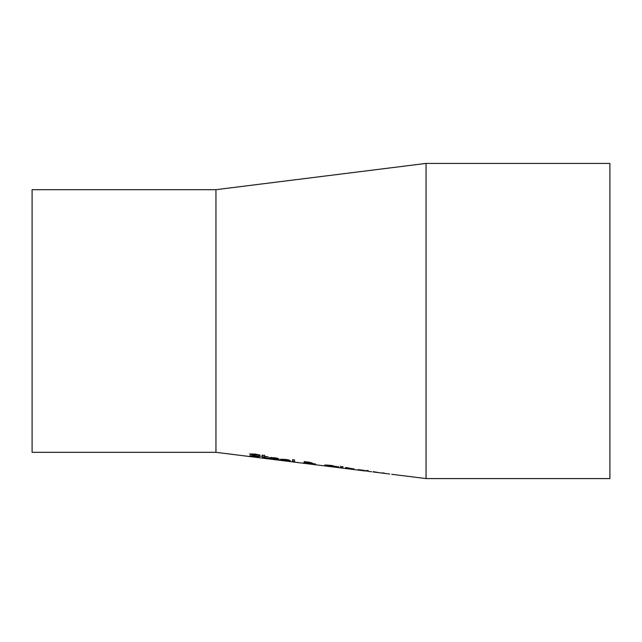 <?xml version="1.0" encoding="UTF-8"?>
<svg xmlns="http://www.w3.org/2000/svg" width="642" height="642" viewBox="0 0 642 642"><rect width="100%" height="100%" fill="white"/><g stroke="black" fill="none" stroke-linecap="round" stroke-linejoin="round"><path stroke-width="0.96" d="M378.563 472.648L389.726 474.021M279.077 459.303L270.892 458.155L278.861 459.568L274.824 459.287L268.87 457.85L274.335 457.714L277.761 458.428L279.077 459.303M259.031 457.008L249.746 455.74L258.277 456.558L249.858 454.167L255.155 454.063L259.841 455.001L259.841 455.491L255.299 454.464L252.041 454.456L258.277 456.43M290.481 460.892L282.295 459.752L290.264 461.125L286.228 460.82L280.273 459.455L285.738 459.391L290.481 460.892M268.22 458.364L262.562 457.232L262.562 456.31L261.222 456.109L262.562 456.021L262.562 455.371L264.56 455.676L264.56 456.318L268.22 456.863L264.56 456.598L264.841 457.698L268.22 458.203M294.526 459.969L294.526 461.903L292.535 461.638L292.535 459.672L294.526 459.969M314.283 464.286L303.489 462.802L306.403 462.762L304.284 462.031L305.367 461.815L308.457 462.088L312.445 463.147L309.404 463.187L315.391 463.941L314.283 464.286L314.283 463.789M331.802 466.766L324.844 465.41L326.73 465.033L331.802 465.474L338.775 467.296L331.802 466.718M353.381 469.19L345.645 468.524L345.645 467.48L353.381 468.989M342.94 467.007L342.483 467.601L341.046 467.408L340.589 466.678L342.94 467.007M366.117 470.682L368.107 471.34L366.117 470.682M360.258 470.361L358.26 470.113L358.26 469.623L364.536 470.474L360.258 469.888M368.251 470.618L365.988 470.506L368.251 470.811M426.055 478.579L609.9 478.579L609.9 163.421L426.055 163.421L426.055 478.579L391.724 474.294M382.439 472.857L384.43 473.122M373.05 471.95L380.2 472.849M215.945 452.321L215.945 189.679L32.1 189.679L32.1 452.321L215.945 452.321L366.117 471.092M215.945 189.679L426.071 163.413M270.892 458.155L277.135 458.845L276.461 457.89M270.892 458.123L269.118 457.602M278.476 458.685L277.135 458.5M270.9 457.409L270.892 457.955L271.863 457.441M277.135 458.845L271.863 457.762M258.277 456.558L258.269 456.013M250.878 454.833L249.858 453.629M252.154 454.632L250.878 454.295M260.459 456.293L259.031 456.47M252.041 454.456L252.274 453.758M259.689 455.467L259.689 454.961M282.295 459.752L288.539 460.458L287.865 459.528M282.295 459.672L280.578 459.215M289.694 460.25L288.539 460.089M288.539 460.458L285.626 459.616L282.295 459.576L282.295 459.07M264.56 457.345L262.562 456.695M262.562 455.483L262.562 454.833M264.56 455.138L264.56 455.78M264.56 457.401L264.56 456.061M294.526 461.373L292.535 461.108M314.283 463.917L313.32 463.741M305.672 462.826L304.814 462.673M306.403 462.232L304.284 461.494M311.827 463.323L311.827 462.802L310.375 462.738M305.672 463.059L312.277 464.07L305.672 462.713M310.375 462.874L306.354 462.312L309.99 463.034L310.375 462.425M306.354 462.312L306.354 461.855M327.027 465.562L324.844 464.872M338.775 466.758L336.593 466.806M327.147 465.033L327.027 465.707L331.818 466.718L336.593 466.999L336.544 466.373M336.593 466.999L331.818 465.707L327.027 465.707M347.739 468.259L345.645 467.994M353.862 468.7L353.413 468.652M347.739 468.508L354.151 469.495L347.739 468.508L353.413 468.949L347.739 467.777M347.739 467.978L347.739 468.387M342.483 467.601L342.483 467.071L341.046 466.87L340.589 466.14M341.046 467.408L341.046 466.87M342.94 466.477L342.483 467.071M373.203 471.766L378.475 472.552L373.203 471.645M326.722 466.044L326.722 465.514M336.889 467.36L336.889 466.83M368.107 471.34L371.678 471.782"/></g></svg>
